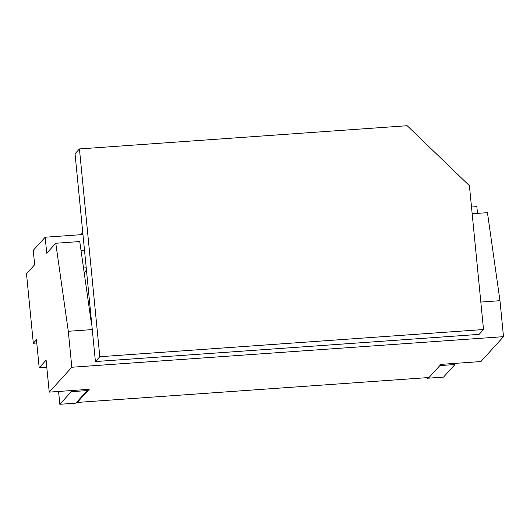 <?xml version="1.0" encoding="UTF-8"?>
<svg xmlns="http://www.w3.org/2000/svg" width="530" height="530" viewBox="0 0 530 530"><rect width="100%" height="100%" fill="white"/><g stroke="black" fill="none" stroke-linecap="round" stroke-linejoin="round"><path stroke-width="0.79" d="M472.164 213.756L487.448 212.676L499.975 300.702L503.5 336.663L71.822 367.244L68.297 331.283L55.769 243.257L46.733 253.207L45.169 237.221L33.244 250.359L34.655 264.742L26.5 273.725L33.317 343.248L36.457 339.796L39.193 367.767L46.792 367.224M480.823 302.06L499.975 300.702M91.524 321.909L91.186 321.929L79.752 241.554L55.769 243.257M81.017 250.458L84.495 250.206M477.51 213.378L476.848 206.64L471.508 207.025M92.28 329.587L68.297 331.283M36.769 343.003L33.317 343.248M77.201 401.627L77.281 402.429L429.022 377.512L440.94 364.375L480.915 361.546L503.5 336.663M80.845 234.697L82.766 232.577M84.177 272.645L86.45 270.141M77.281 402.429L89.206 389.298L49.23 392.127L46.097 360.161L39.193 367.767M82.958 234.545L45.169 237.221M49.23 392.127L71.822 367.244M83.515 267.981L86.218 267.789M427.505 377.618L427.564 378.228L443.55 377.095L454.972 364.521L454.859 363.394M439.84 365.594L454.972 364.521M427.564 378.228L428.16 377.572M58.578 391.465L59.837 404.284L75.823 403.151L87.245 390.57L87.132 389.444M59.837 404.284L71.252 391.703L87.245 390.57M71.252 391.703L71.146 390.577M407.186 125.716L79.427 148.937L99.806 356.716L483.519 329.527L469.414 185.685L407.186 125.716M99.806 356.716L95.413 361.553L75.041 153.773L79.427 148.937M95.413 361.553L479.127 334.37L483.519 329.527"/></g></svg>
